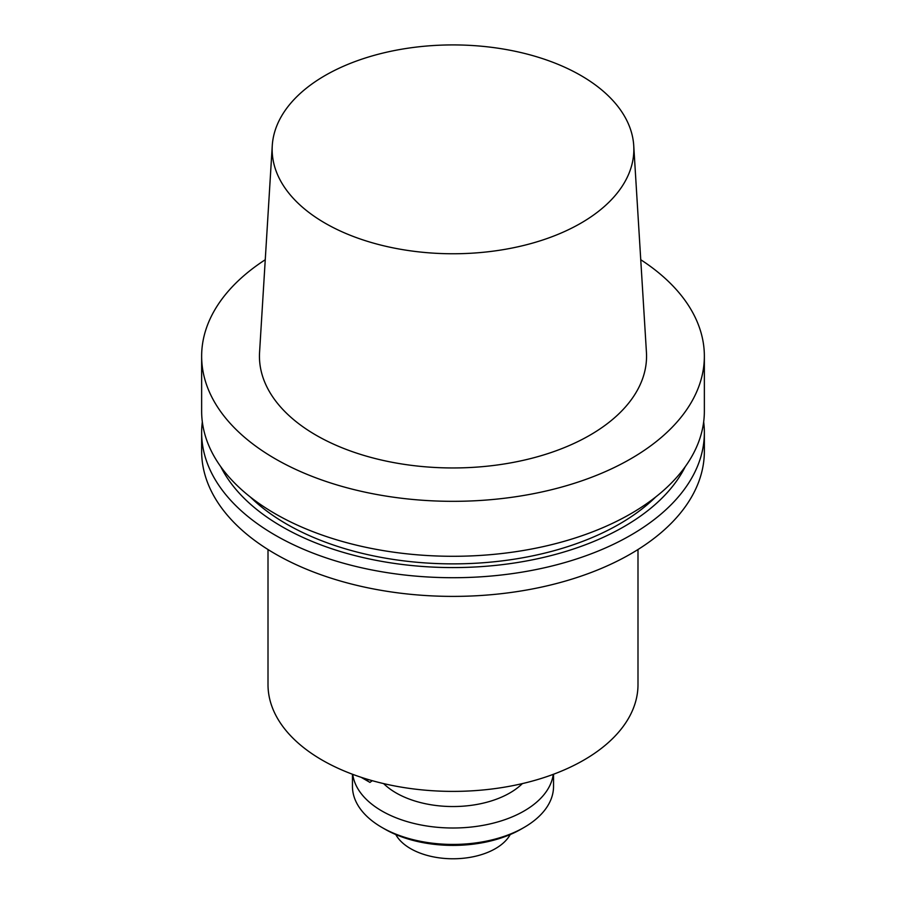 <?xml version="1.0" encoding="UTF-8"?>
<svg xmlns="http://www.w3.org/2000/svg" width="906" height="906" viewBox="0 0 906 906"><rect width="100%" height="100%" fill="white"/><g stroke="black" fill="none" stroke-linecap="round" stroke-linejoin="round"><path stroke-width="1.36" d="M275.265 458.821A251.358 145.119 0 0 0 549.195 490.282A251.358 145.119 0 0 0 704.358 356.217A251.358 145.119 0 0 0 640.746 259.728A251.358 145.119 0 0 1 704.358 356.217A251.358 145.119 0 0 1 549.195 490.282A251.358 145.119 0 0 1 275.265 458.821A251.358 145.119 0 0 1 201.642 356.217A251.358 145.119 0 0 0 275.265 458.821M265.254 259.728A251.358 145.119 0 0 0 201.642 356.217A251.358 145.119 0 0 1 265.254 259.728M275.265 513.793A251.358 145.119 0 0 0 549.195 545.242A251.358 145.119 0 0 0 704.358 411.177L704.358 356.217L704.358 411.177A251.358 145.119 0 0 1 549.195 545.242A251.358 145.119 0 0 1 275.265 513.793A251.358 145.119 0 0 1 201.642 411.177A251.358 145.119 0 0 0 275.265 513.793M316.137 435.231A193.544 111.744 0 0 0 530.225 458.674A193.544 111.744 0 0 0 646.431 352.253A193.544 111.744 0 0 1 530.225 458.674A193.544 111.744 0 0 1 316.137 435.231A193.544 111.744 0 0 1 259.569 352.253A193.544 111.744 0 0 0 316.137 435.231M580.882 75.504A180.849 104.417 180 0 1 633.736 145.639A180.849 104.417 180 0 1 453 253.759A180.849 104.417 180 0 1 272.264 145.639A180.849 104.417 180 0 1 386.76 52.174A180.849 104.417 180 0 1 580.882 75.504A180.849 104.417 180 0 1 633.736 145.639A180.849 104.417 180 0 1 453 253.759A180.849 104.417 180 0 1 272.264 145.639A180.849 104.417 180 0 1 386.76 52.174A180.849 104.417 180 0 1 580.882 75.504M286.636 524.087A235.266 135.832 180 0 1 250.26 496.952A235.266 135.832 180 0 0 286.636 524.087A235.266 135.832 180 0 0 655.74 496.952A235.266 135.832 180 0 1 286.636 524.087M282.094 526.714A241.698 139.535 180 0 1 220.758 466.681A241.698 139.535 180 0 0 282.094 526.714A241.698 139.535 180 0 0 685.242 466.681A241.698 139.535 180 0 1 282.094 526.714M703.668 421.89A251.358 145.119 180 0 1 704.358 432.592A251.358 145.119 180 0 1 549.195 566.669A251.358 145.119 180 0 1 275.265 535.208A251.358 145.119 180 0 1 201.642 432.592A251.358 145.119 180 0 1 202.332 421.89A251.358 145.119 180 0 0 201.642 432.592A251.358 145.119 180 0 0 275.265 535.208A251.358 145.119 180 0 0 549.195 566.669A251.358 145.119 180 0 0 704.358 432.592A251.358 145.119 180 0 0 703.668 421.89M275.265 553.894A251.358 145.119 0 0 0 549.195 585.344A251.358 145.119 0 0 0 704.358 451.279L704.358 432.592L704.358 451.279A251.358 145.119 0 0 1 549.195 585.344A251.358 145.119 0 0 1 275.265 553.894A251.358 145.119 0 0 1 201.642 451.279A251.358 145.119 0 0 0 275.265 553.894M322.185 760.111A184.994 106.806 180 0 1 268.006 684.585A184.994 106.806 180 0 0 322.185 760.111A184.994 106.806 180 0 0 523.793 783.26A184.994 106.806 180 0 0 637.994 684.585A184.994 106.806 180 0 1 523.793 783.26A184.994 106.806 180 0 1 322.185 760.111M396.126 792.943A80.43 46.433 180 0 1 383.612 783.588A80.43 46.433 180 0 0 396.126 792.943A80.43 46.433 180 0 0 522.388 783.588A80.43 46.433 180 0 1 396.126 792.943M372.241 780.678L369.965 782.399L372.241 780.678M367.689 781.085L367.689 779.353L367.689 781.085L369.965 782.399L361.075 777.269L367.689 781.085M521.256 829.069A96.523 55.73 180 0 1 384.744 829.069L381.902 827.427A100.543 58.052 0 0 0 524.098 827.427A100.543 58.052 0 0 0 553.543 786.374L553.543 774.234L553.543 786.374A100.543 58.052 0 0 1 524.098 827.427A100.543 58.052 0 0 1 381.902 827.427A100.543 58.052 0 0 1 352.457 786.374A100.543 58.052 0 0 0 381.902 827.427L384.744 829.069A96.523 55.73 180 0 0 521.256 829.069L524.098 827.427L521.256 829.069M553.249 774.347A100.543 58.052 180 0 1 453 828.005A100.543 58.052 180 0 1 352.751 774.347A100.543 58.052 180 0 0 453 828.005A100.543 58.052 180 0 0 553.249 774.347M395.775 834.539A59.989 34.632 0 0 0 453 858.775A59.989 34.632 0 0 0 510.225 834.539A59.989 34.632 0 0 1 453 858.775A59.989 34.632 0 0 1 395.775 834.539M201.642 411.177L201.642 356.217L201.642 411.177M272.264 145.639L259.569 352.253L272.264 145.639M633.736 145.639L646.431 352.253L633.736 145.639M201.642 451.279L201.642 432.592L201.642 451.279M268.006 549.523L268.006 684.585L268.006 549.523M637.994 549.523L637.994 684.585L637.994 549.523M352.457 786.374L352.457 774.234L352.457 786.374"/></g></svg>
